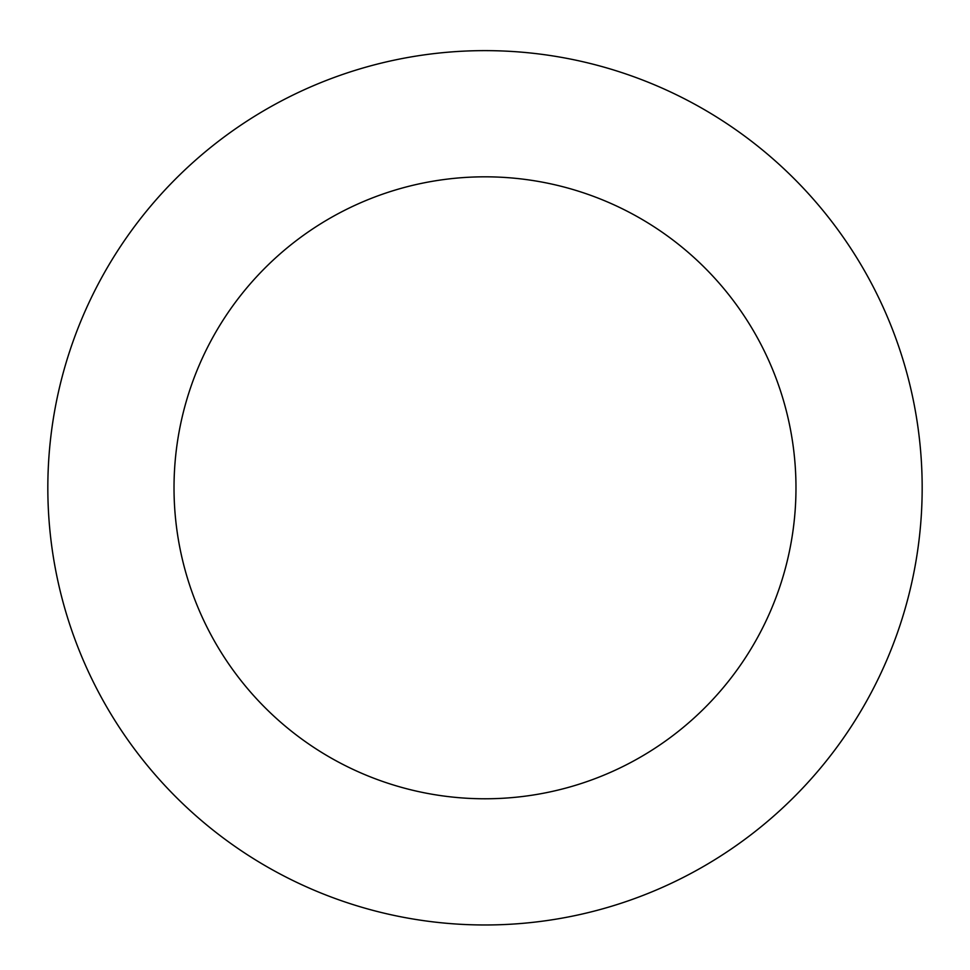 <?xml version="1.0" encoding="UTF-8"?>
<svg xmlns="http://www.w3.org/2000/svg" width="970" height="970" viewBox="0 0 970 970"><rect width="100%" height="100%" fill="white"/><g stroke="black" fill="none" stroke-linecap="round" stroke-linejoin="round"><path stroke-width="1.45" d="M287.775 97.643A437.179 437.179 0 0 0 245.725 853.685A437.179 437.179 0 0 0 921.5 512.075A437.179 437.179 0 0 0 287.775 97.643M344.702 210.272A310.97 310.97 0 0 0 314.801 748.064A310.97 310.97 0 0 0 795.497 505.067A310.97 310.97 0 0 0 344.702 210.272"/></g></svg>
